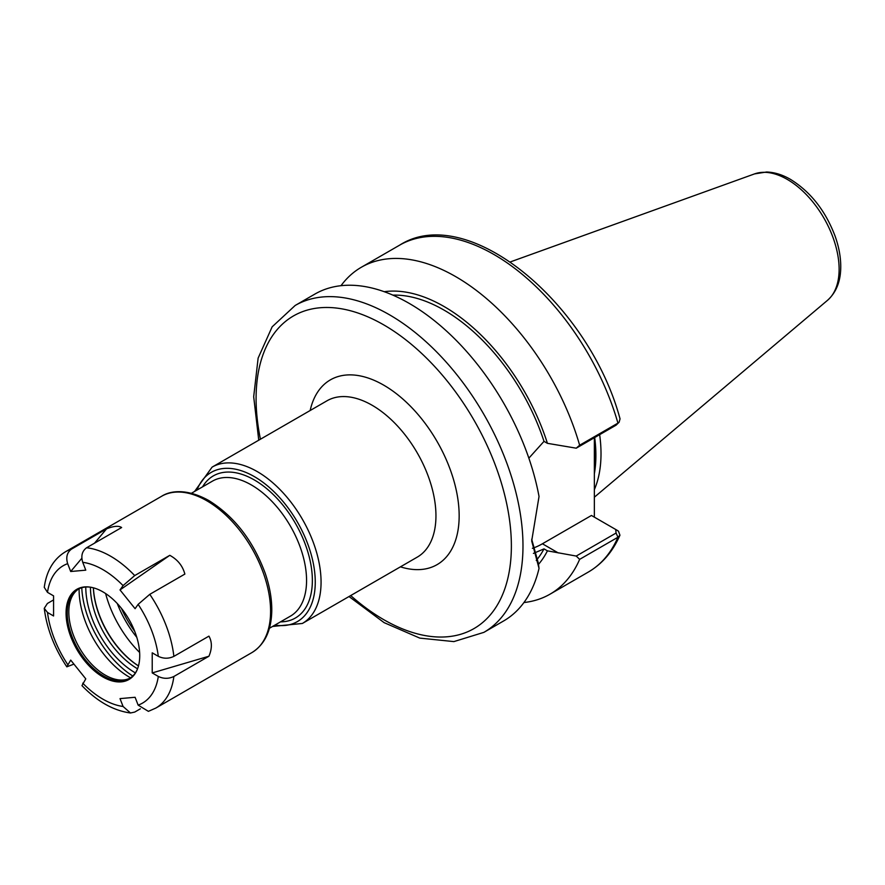 <?xml version="1.0" encoding="UTF-8"?>
<svg xmlns="http://www.w3.org/2000/svg" width="885" height="885" viewBox="0 0 885 885"><rect width="100%" height="100%" fill="white"/><g stroke="black" fill="none" stroke-linecap="round" stroke-linejoin="round"><path stroke-width="1.33" d="M523.931 602.541A188.726 108.966 -120 0 0 550.039 594.167A188.726 108.966 -120 0 0 579.642 559.353L617.94 537.239L619.942 535.215L618.471 531.188L615.683 529.462L616.082 533.047L576.223 556.057L579.642 559.353M576.223 556.057L547.428 550.846L543.998 548.877L533.412 553.402M538.489 564.365A160.307 92.549 -120 0 0 547.428 550.846M594.355 437.721L594.355 517.15M528.843 458.176L543.998 441.361L547.428 443.33L576.223 448.186L616.082 425.176L617.94 423.118A188.726 108.966 -120 0 0 399.611 245.167C467.291 201.824 588.813 302.902 620.042 418.859L619.113 422.222L617.94 423.118L579.642 445.232A188.726 108.966 -120 0 0 361.312 267.27A188.726 108.966 -120 0 0 341.002 285.7M547.428 443.33A160.307 92.549 -120 0 0 384.234 291.707M579.642 445.232L576.223 448.186M349.011 596.523L384.112 622.642L419.8 638.107L453.883 641.603L483.896 632.355L503.62 620.96A188.726 108.966 -120 0 0 539.031 568.391L531.686 540.967L539.031 496.485A188.726 108.966 -120 0 0 445.498 330.127A188.726 108.966 -120 0 0 314.894 294.074L295.17 305.469L272.149 326.83L258.132 358.093L253.685 396.723L258.752 440.188M616.082 425.176L619.113 422.222M539.031 568.391L538.323 563.148L531.697 539.242M558.258 552.926L542.416 543.777L591.445 515.468L617.387 530.447M618.471 531.188L615.916 529.606M543.998 441.361A155.904 90.016 -120 0 0 392.863 295.125M542.416 543.777A66.054 38.132 -60 0 1 532.394 548.313M594.355 489.615A130.858 75.557 -120 0 0 601.015 453.662A130.858 75.557 -120 0 0 599.654 434.657M536.255 560.448A155.904 90.016 -120 0 0 543.998 548.877M140.372 708.808L134.708 712.082L130.493 712.978L123.07 706.473L120.017 698.619L135.095 697.28L138.137 705.124L148.381 711.341M73.931 664.115L66.829 666.825L70.7 660.099L85.779 678.85L81.962 685.643C97.284 701.551 113.468 710.655 130.493 712.989M81.829 558.269L70.7 571.511L67.658 563.668C65.744 557.318 67.017 552.461 71.486 549.12A90.259 52.115 -120 0 0 65.501 551.753C53.62 558.966 46.54 570.825 44.261 587.341L47.491 592.353L53.576 595.87L53.576 615.971L47.491 612.453L44.25 608.349L47.403 603.47L53.576 599.908M71.486 549.12L106.554 528.865L94.54 543.169M106.554 528.865C113.623 526 118.645 525.546 121.632 527.526L86.564 547.771C82.095 551.123 80.812 555.968 82.736 562.318L85.779 570.161L70.7 571.511M120.017 589.93L123.07 585.605L134.708 575.571L169.787 555.326L120.017 589.93L135.095 608.692L138.137 604.355L149.786 594.333L184.865 574.077C182.664 565.858 177.642 559.608 169.787 555.326M173.869 656.382L208.937 636.138C212.168 641.879 212.168 648.583 208.937 656.228L173.869 676.483C168.67 678.928 163.482 678.906 158.304 676.439L152.22 672.921L152.22 652.82L158.304 656.338C163.482 658.805 168.67 658.827 173.869 656.382A90.259 52.115 -120 0 0 149.786 594.333M152.22 672.921L208.937 656.228M90.425 587.175A66.873 38.608 -120 0 0 137.562 668.806M93.379 587.806A66.873 38.608 -120 0 0 138.48 665.94M93.401 587.817A67.691 39.084 -120 0 0 138.491 665.907M105.614 593.547A79.595 45.954 -120 0 0 139.631 652.466M117.296 603.559A73.853 42.635 -120 0 0 136.81 637.344M139.73 655.663A52.093 30.079 -120 0 0 89.761 587.076A52.093 30.079 -120 0 0 66.065 613.128A52.093 30.079 -120 0 0 96.222 672.368A52.093 30.079 -120 0 0 137.308 669.436A52.093 30.079 -120 0 0 139.73 655.663M90.204 587.142A51.485 29.725 -120 0 0 77.891 589.377A51.485 29.725 -120 0 0 67.227 612.951A51.485 29.725 -120 0 0 89.706 664.768A51.485 29.725 -120 0 0 129.376 678.563A51.485 29.725 -120 0 0 137.474 669.016M78.699 588.945A51.485 29.725 -120 0 0 71.209 598.415A51.485 29.725 -120 0 0 68.809 612.033A51.485 29.725 -120 0 0 118.214 679.824A51.485 29.725 -120 0 0 130.161 678.087M79.119 588.735A71.386 41.219 -120 0 0 79.108 589.841A71.386 41.219 -120 0 0 130.56 677.822M81.785 587.728A75.9 43.819 -120 0 0 132.761 676.018M85.779 587.02A70.158 40.511 -120 0 0 135.372 672.899M212.112 467.114L326.996 400.794A90.259 52.115 60 0 1 396.546 424.966A90.259 52.115 60 0 1 435.951 515.811A90.259 52.115 60 0 1 417.255 557.13L302.371 623.46A90.259 52.115 -120 0 0 321.067 582.131A90.259 52.115 -120 0 0 257.236 471.583A90.259 52.115 -120 0 0 212.112 467.114L194.589 491.44M400.44 566.842A106.676 61.585 -120 0 0 459.16 515.811A106.676 61.585 -120 0 0 392.132 390.55A106.676 61.585 -120 0 0 310.17 410.496M350.692 595.561A180.529 104.231 -120 0 0 511.375 545.957A180.529 104.231 -120 0 0 383.725 324.861A180.529 104.231 -120 0 0 260.433 439.214M121.433 608.338A73.853 42.635 -120 0 0 134.73 631.37M274.969 625.064A86.155 49.748 -120 0 0 315.259 582.131A86.155 49.748 -120 0 0 254.338 476.617A86.155 49.748 -120 0 0 197.012 490.047M280.501 621.867A82.062 47.381 -120 0 0 312.361 580.46A82.062 47.381 -120 0 0 254.338 479.958A82.062 47.381 -120 0 0 202.554 486.85M269.405 628.273L290.413 616.148A77.957 45.002 -120 0 0 306.564 580.46A77.957 45.002 -120 0 0 251.44 484.991A77.957 45.002 -120 0 0 212.466 481.13L191.459 493.255M619.942 535.215C612.807 551.587 602.276 563.867 588.337 572.053A188.726 108.966 -120 0 0 617.94 537.239L616.082 533.047M483.896 632.355A188.726 108.966 -120 0 0 522.98 545.957A188.726 108.966 -120 0 0 389.533 314.817A188.726 108.966 -120 0 0 295.17 305.469M839.124 269.25A73.366 42.358 -120 0 0 787.241 179.389A73.366 42.358 -120 0 0 754.54 173.902L766.554 172.011C774.486 172.265 782.462 174.721 790.504 179.389C810.516 191.802 825.34 210.597 834.975 235.808C838.803 246.45 840.728 256.694 840.75 266.529C840.772 281.054 836.358 292.315 827.519 300.314A73.366 42.358 -120 0 0 839.124 269.25M594.355 473.796A129.332 74.672 -120 0 0 595.893 455.366A129.332 74.672 -120 0 0 594.687 437.533M594.355 469.636A129.221 74.605 -120 0 0 595.218 455.664A129.221 74.605 -120 0 0 594.355 440.697M148.392 711.352L155.771 708.1L251.893 652.599A90.259 52.115 -120 0 0 270.589 611.281A90.259 52.115 -120 0 0 206.758 500.733A90.259 52.115 -120 0 0 161.634 496.264L65.501 551.753M134.708 575.571A90.259 52.115 -120 0 0 86.564 547.771M155.771 708.1A90.259 52.115 -120 0 0 173.869 676.483M158.304 656.338A79.318 45.799 -120 0 0 138.137 604.355M123.07 585.605A79.318 45.799 -120 0 0 82.736 562.318M67.658 563.668A79.318 45.799 -120 0 0 47.491 592.353M47.491 612.453A79.318 45.799 -120 0 0 67.658 664.436M82.736 683.187A79.318 45.799 -120 0 0 123.07 706.473M138.137 705.124A79.318 45.799 -120 0 0 158.304 676.439M272.547 626.458L302.371 623.46M588.337 572.053L550.039 594.167M399.611 245.167L361.312 267.27M754.54 173.902L510.413 261.894M827.519 300.314L594.355 497.204M66.817 666.825C54.328 647.986 46.805 628.494 44.25 608.349M251.893 652.599C264.681 644.623 271.308 630.773 271.772 611.059C271.938 599.023 269.704 586.324 265.08 572.938C252.966 540.447 234.215 516.32 208.816 500.534C186.315 488.066 170.008 490.832 161.634 496.264"/></g></svg>
